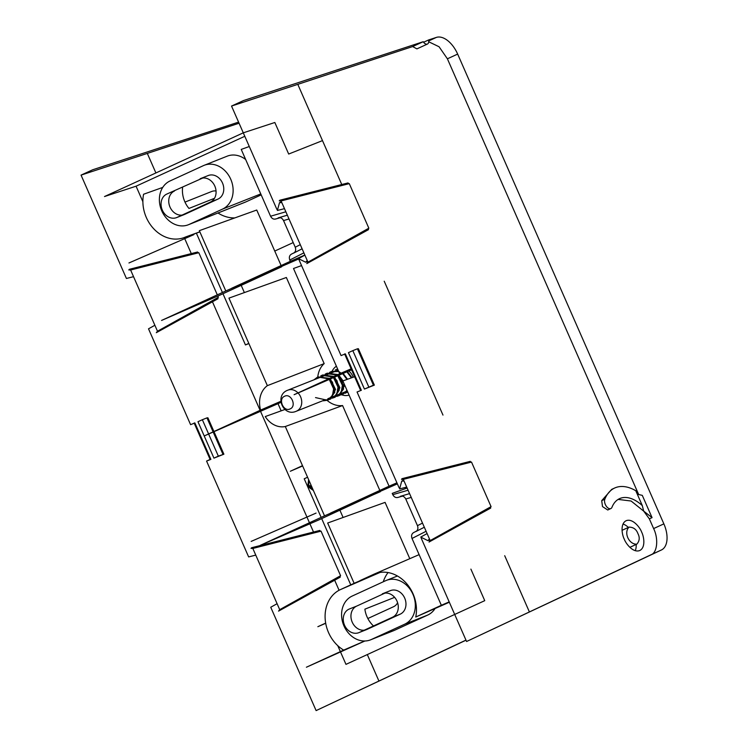 <?xml version="1.0" encoding="UTF-8"?>
<svg xmlns="http://www.w3.org/2000/svg" width="748" height="748" viewBox="0 0 748 748"><rect width="100%" height="100%" fill="white"/><g stroke="black" fill="none" stroke-linecap="round" stroke-linejoin="round"><path stroke-width="1.12" d="M312.552 488.575L309.934 485.592L309.018 485.957L312.804 489.164M313.384 490.482L307.755 486.518L308.615 479.627M290.131 408.904C283.623 412.354 277.732 398.946 284.577 396.262C291.075 392.812 296.984 406.211 290.131 408.904M313.244 490.155L308.681 486.153L307.755 486.518M308.681 486.153L308.802 480.048M371.326 639.512A23.749 19.588 68.3 0 1 370.55 639.849L393.598 630.695A23.749 19.588 -111.7 0 0 394.383 630.358L371.326 639.512L404.668 624.206L427.725 615.062A23.749 19.588 -111.7 0 0 434.962 608.685M394.383 630.358L427.725 615.062M170.039 180.96L203.381 165.654A23.749 19.588 68.3 0 1 204.157 165.317A23.749 19.588 68.3 0 1 230.936 179.688A23.749 19.588 68.3 0 1 222.465 209.131L189.122 224.437A23.749 19.588 68.3 0 1 188.346 224.765A23.749 19.588 68.3 0 1 161.568 210.403A23.749 19.588 68.3 0 1 170.039 180.96M324.174 363.622L267.363 385.65L228.944 298.125L286.362 277.489L324.174 363.622A23.627 19.495 -111.7 0 0 317.788 376.917M280.865 402.405L204.774 435.71L260.622 410.072A23.627 19.495 68.3 0 1 267.363 385.65M302.491 465.667L290.327 471.249L302.622 465.967M326.558 399.899A23.627 19.495 -111.7 0 0 342.575 405.547L379.844 490.445M380.302 491.492L319.031 519.832L260.276 545.329L324.52 515.84L285.306 426.519A21.701 17.905 68.3 0 1 265.241 416.571L284.913 409.493M316.067 513.091L251.169 541.402L316.067 513.091M217.977 213.002A36.035 29.724 -111.7 0 0 234.807 217.911M281.575 266.597L225.793 290.953L199.333 230.665L256.742 210.029L281.117 265.549M281.659 266.784L220.314 294.946L161.559 320.443L225.793 290.953M193.844 234.657L128.946 262.969L193.844 234.657M378.722 572.669L354.131 583.309L327.661 523.02L385.08 502.385L409.792 558.681M388.062 572.557A36.035 29.724 -111.7 0 0 383.266 581.794M364.893 640.999L306.399 667.225L343.687 650.106A34.099 28.134 68.3 0 1 325.146 618.503A34.099 28.134 68.3 0 1 340.396 589.611L354.131 583.309M325.698 623.29L317.853 626.702L325.67 623.112M298.92 258.864L231.674 288.251L290.355 261.314L289.794 260.033C288.878 257.349 289.42 255.386 291.421 254.142L294.413 252.609M449.333 602.234L415.757 617.025L441.348 605.282L412.017 538.466C411.101 535.783 411.643 533.82 413.644 532.576L416.645 531.043L413.644 532.576M441.096 605.394A34.913 28.798 -111.7 0 0 441.161 604.861M384.968 593.108L356.665 606.104A12.753 10.519 -111.7 0 0 351.635 620.606A12.753 10.519 -111.7 0 0 364.267 630.19M356.665 606.104L348.979 609.153A12.753 10.519 -111.7 0 0 344.435 624.963A12.753 10.519 -111.7 0 0 358.806 632.677L366.492 629.629A12.753 10.519 -111.7 0 0 366.913 629.451L400.255 614.145A12.753 10.519 -111.7 0 0 404.799 598.335A12.753 10.519 -111.7 0 0 390.419 590.621L382.742 593.669A12.753 10.519 -111.7 0 0 382.322 593.847L383.163 593.51M370.55 639.849A23.749 19.588 68.3 0 1 343.771 625.478A23.749 19.588 68.3 0 1 352.243 596.034L385.585 580.729A23.749 19.588 68.3 0 1 386.361 580.401A23.749 19.588 68.3 0 1 413.139 594.763A23.749 19.588 68.3 0 1 404.668 624.206M202.755 178.033L166.776 194.078A12.753 10.519 -111.7 0 0 162.222 209.879A12.753 10.519 -111.7 0 0 176.603 217.603L184.288 214.545A12.753 10.519 -111.7 0 0 184.7 214.367L218.042 199.062A12.753 10.519 -111.7 0 0 222.595 183.251A12.753 10.519 -111.7 0 0 208.215 175.537L200.529 178.585A12.753 10.519 -111.7 0 0 200.109 178.772L200.96 178.435M174.452 191.021A12.753 10.519 -111.7 0 0 169.431 205.532A12.753 10.519 -111.7 0 0 182.054 215.106M397.375 483.872L330.392 513.137L389.072 486.2L342.865 380.938L354.599 376.721M394.635 597.353L364.874 609.171A23.749 19.588 -111.7 0 0 373.486 625.954M454.7 614.454L345.969 664.364L340.602 652.144M340.377 651.63L337.769 645.674M470.894 569.116L484.741 600.663L345.969 664.364M142.887 201.717L136.071 186.196L104.514 196.537L243.287 132.826L274.834 122.494L288.681 154.041L322.491 140.615L341.761 184.522L297.798 84.356L231.534 106.057L243.465 100.578L423.2 41.72A5.264 2.973 65.3 0 0 427.426 44.057A5.264 2.973 65.3 0 0 428.576 39.962L436.393 37.4A23.394 13.212 -114.7 0 1 457.654 54.09L663.869 523.871A23.394 13.212 -114.7 0 1 661.4 549.986L466.574 641.504L421.218 538.167L422.012 537.719M245.662 159.502A23.749 19.588 -111.7 0 0 227.205 156.164L204.157 165.317M261.192 194.873L245.98 201.857A23.749 19.588 68.3 0 1 245.204 202.194L188.346 224.765M182.624 187.271A23.749 19.588 -111.7 0 0 188.964 208.44L214.489 198.304M216.05 191.011A11.697 9.649 -111.7 0 0 211.731 191.479L184.99 202.091M367.848 618.521L393.551 606.721A11.697 9.649 -111.7 0 0 397.609 602.729M348.755 370.989A11.351 9.359 68.3 0 1 353.159 377.235M136.071 186.196L244.802 136.286M208.608 433.952L202.353 419.712L197.968 421.722L213.947 458.131L218.341 456.121L208.636 434.027M218.341 456.121L223.886 454.195L214.012 431.699M202.353 419.712L206.962 417.88L213.105 431.877M213.189 432.054L222.951 454.288M280.752 401.339L260.622 410.072M380.377 491.67L324.52 515.84M342.575 405.547L285.306 426.519M162.746 187.411L143.579 194.246A34.099 28.134 68.3 0 0 153.564 228.598A34.099 28.134 68.3 0 0 183.812 237.696L199.866 231.889M199.838 231.815L185.597 236.966A34.099 28.134 68.3 0 1 183.812 237.696M364.79 640.999L343.687 650.106M351.139 368.82L339.714 373.757L293.506 268.495L301.566 265.596M351.56 369.774L294.104 394.701L339.714 373.757M293.618 253.133L302.099 248.804L293.618 253.133C295.61 251.889 296.152 249.926 295.245 247.233L283.539 220.567C282.183 218.089 280.378 217.191 278.144 217.892L287.344 215.19M280.201 217.668L275.507 219.061L280.266 217.687M275.947 218.902C273.712 219.603 271.917 218.706 270.561 216.228L241.23 149.413L249.29 146.514M304.838 255.049L290.355 261.314M415.841 531.566L424.322 527.237L415.841 531.566C417.833 530.323 418.375 528.359 417.468 525.666L405.762 499C404.406 496.522 402.611 495.625 400.376 496.326L409.567 493.624M402.424 496.102L397.73 497.495L402.499 496.12M398.17 497.336C395.935 498.037 394.14 497.14 392.784 494.662L392.223 493.381L407.108 488.033M377.852 572.865L360.012 580.607L373.738 574.305A34.099 28.134 68.3 0 1 374.196 574.099A34.099 28.134 68.3 0 1 405.201 582.056A34.099 28.134 68.3 0 1 415.757 617.025M449.183 601.888L441.348 605.282M358.806 632.677A12.753 10.519 -111.7 0 0 359.227 632.499L392.569 617.194A12.753 10.519 -111.7 0 0 397.113 601.383A12.753 10.519 -111.7 0 0 382.742 593.669M176.603 217.603A12.753 10.519 -111.7 0 0 177.024 217.416L210.366 202.11A12.753 10.519 -111.7 0 0 214.91 186.308A12.753 10.519 -111.7 0 0 200.529 178.585M284.483 208.664L277.368 210.469L279.518 202.671L281.416 201.698M281.033 202.287L279.518 202.671L281.828 202.624M307.241 260.51L305.651 262.202L298.517 258.658L304.866 255.115M307.68 261.519L305.651 262.202L306.923 261.491M384.22 281.22L442.975 415.084M406.706 487.098L399.591 488.902L401.741 481.104L403.649 480.132M403.256 480.721L401.741 481.104L404.051 481.058M429.464 538.943L427.875 540.636L420.741 537.092L427.099 533.548M429.904 539.953L427.875 540.636L429.146 539.925M504.704 555.699L529.397 611.948L651.003 554.754C657.268 552.875 658.679 538.738 653.621 528.574L663.869 523.871M396.917 482.815L389.072 486.2M466.004 640.204L316.114 710.6L270.739 607.245L277.097 603.701M307.578 477.243L304.212 478.785L321.154 517.382M281.154 410.848L278.022 403.705M248.888 343.566L245.447 344.931L248.813 343.379M245.447 344.931L222.969 293.73M222.427 292.496L196.378 233.152M350.765 584.852L321.687 518.616M133.537 276.676L126.421 278.48L81.055 175.116L92.752 169.749L238.584 122.12M217.21 298.714L218.369 297.274L217.827 296.03M197.603 252.001L129.404 269.289L128.787 269.935L130.61 270.009L157.491 331.233L156.323 332.682L218.023 298.723M217.303 294.852L198.818 252.721L196.986 252.646M194.891 422.947L194.134 423.022L210.123 459.44L210.88 459.356L194.891 422.947M194.218 423.209L190.59 424.658L148.515 328.811L154.873 325.268M255.76 555.11L248.645 556.914L206.57 461.067L210.123 459.44M206.57 461.067L210.88 459.356M213.928 431.502L207.897 417.777L206.962 417.88M213.947 458.131L223.886 454.195M339.433 577.147L340.592 575.708L321.042 531.155L319.209 531.08M319.826 530.435L251.627 547.723L251.01 548.368L252.833 548.443L279.715 609.667L278.546 611.116L340.247 577.157M81.055 175.116L147.319 153.415L155.893 172.947M239.07 123.224L147.319 153.415M367.436 654.855L378.927 681.045L316.114 710.6M378.927 681.045L465.967 640.11M336.404 366.221A15.914 13.127 -111.7 0 0 332.131 371.214M341.462 394.692A15.914 13.127 -111.7 0 0 349.092 395.131M274.759 251.057L293.197 242.586M241.202 285.353L244.372 292.58M339.919 510.248L343.098 517.466M351.934 370.634L351.13 369.961M345.202 392.896L347.773 392.186M351.429 377.862L346.866 371.812L351.429 377.862M337.722 369.231L335.263 369.98M340.808 394.635L343.444 393.878L346.969 390.297L343.379 393.934M346.979 379.46L342.612 373.654L346.979 379.46M341.069 373.168L338.704 371.457L330.616 371.84L329.475 372.495L330.868 371.719M336.422 396.384L339.05 395.617L343.753 386.164L338.348 375.505L341.668 379.414L343.594 388.969L338.442 395.888L334.029 396.262M336.955 375.029L326.231 373.589L325.09 374.243L326.483 373.467M332.028 398.123L334.665 397.366L339.368 387.903L334.085 377.357L337.03 380.741L339.302 389.989L334.599 397.412M332.776 376.945L321.836 375.328L320.696 375.982L322.089 375.206M326.278 399.89L330.27 399.105L334.973 389.652L329.821 379.208L332.467 382.219L334.842 392.261L329.662 399.376L326.278 399.89M328.624 378.853L317.704 376.955L314.048 379.778M315.525 397.59L326.137 399.965M332.841 398.114L336.862 393.71L337.993 387.155L333.514 377.6M323.351 400.806L327.521 400.227L332.495 395.411L333.608 388.848L329.27 379.442M314.599 379.554L317.994 376.852L329.634 378.385M330.354 378.974L335.525 389.437L330.822 398.89L329.933 399.264M322.809 374.916L333.795 376.478M334.618 377.123L339.91 387.688L335.207 397.141L334.328 397.525M327.203 373.168L337.956 374.57M338.881 375.272L343.08 380.854M343.93 383.369L344.304 385.949L339.601 395.402L338.713 395.776M331.588 371.429L338.507 371.008M343.145 373.43L347.53 379.255M347.156 390.718L343.108 394.037M335.983 369.69L337.685 369.129M347.399 371.578L351.981 377.656M337.255 396.365L341.284 391.905L342.369 385.285L337.787 375.748M637.932 533.633C639.942 537.466 639.587 540.963 636.857 544.123L636.716 544.179C628.844 544.488 623.486 532.426 629.049 527.116C633.425 527.19 636.389 529.369 637.932 533.633M368.811 387.043L352.822 350.634L357.432 348.802L373.42 385.211L374.355 385.117L364.426 389.063L373.42 385.211M642.298 505.601A39.195 22.131 -114.7 0 0 619.55 498.645A39.195 22.131 -114.7 0 0 611.967 507.284A5.853 3.301 -114.7 0 1 610.836 508.575A5.853 3.301 -114.7 0 1 606.086 505.891A5.853 3.301 -114.7 0 1 604.823 499.225A50.892 28.742 -114.7 0 1 614.669 488.014A50.892 28.742 -114.7 0 1 635.772 490.725L642.298 505.601L643.691 511.127L631.116 501.02L618.129 499.412M635.248 550.678A16.381 9.247 65.3 0 0 636.183 544.432M628.367 527.424A16.381 9.247 65.3 0 0 623.028 524.058M364.426 389.063L348.437 352.645L352.822 350.634M374.355 385.117L358.376 348.708L357.432 348.802M367.679 229.645L368.839 228.196L349.288 183.643L347.455 183.569M489.903 508.079L491.071 506.63L471.511 462.077L469.679 462.002M610.836 508.575L607.741 509.996L602.505 506.583L601.71 500.655L611.714 489.37L614.669 488.014M641.662 532.146C643.888 536.353 645.87 547.461 639.792 550.5L639.531 550.612C632.995 552.968 625.814 543.609 624.243 539.084C622.018 534.876 620.036 523.768 626.113 520.73C632.64 517.99 640.101 527.555 641.662 532.146M652.06 517.625L649.358 518.869L643.691 511.127L652.06 517.625L642.289 495.363L637.296 494.204M466.574 641.504L529.397 611.948M470.296 461.357L402.097 478.645L401.48 479.29L403.312 479.365L430.184 540.589L429.025 542.038L490.716 508.079M357.048 391.989L361.349 390.278L357.048 391.989L399.123 487.836L399.946 487.621M360.592 390.363L344.613 353.954L345.361 353.869L361.349 390.278M299.789 259.285L298.985 259.734L341.06 355.581L344.688 354.141M348.072 182.923L279.874 200.212L279.256 200.857L281.089 200.932L307.961 262.155L306.792 263.605L368.493 229.645M231.534 106.057L276.891 209.403L277.723 209.188M457.654 54.09L447.398 58.802L638.652 494.475M447.398 58.802L439.076 46.759L428.698 41.766M423.2 41.72L412.644 46.563L416.907 48.882L427.426 44.057M412.644 46.563L297.798 84.356M649.358 518.869L653.621 528.574M423.583 42.253L428.576 39.962M298.069 392.981A11.351 9.359 68.3 0 1 300.593 396.795A11.351 9.359 68.3 0 1 296.647 411.091A11.351 9.359 68.3 0 1 296.273 411.25C282.912 417.272 274.039 394.953 287.896 390.157A11.351 9.359 68.3 0 1 298.003 392.906M260.772 193.919L222.465 209.131M245.98 201.857L189.122 224.437M380.049 572.435L340.396 589.611M300.285 244.661L295.245 247.233M283.539 220.567L289.009 218.977M279.051 217.631L278.144 217.892M285.848 211.796L270.561 216.228M303.875 252.852L289.794 260.033M294.413 252.618L291.421 254.142M422.508 523.095L417.468 525.666M405.762 499L411.232 497.411M401.274 496.064L400.376 496.326M408.071 490.23L392.784 494.662M374.654 573.903L373.738 574.305M426.098 531.286L412.017 538.466M359.227 632.499L366.913 629.451M392.569 617.194L400.255 614.145M177.024 217.416L184.7 214.367M210.366 202.11L218.042 199.062M156.323 332.682L157.594 331.972M157.491 331.233L218.369 297.274M130.61 270.009L198.818 252.721M130.292 269.551L128.787 269.935M278.546 611.116L279.817 610.405M279.715 609.667L340.592 575.708M252.833 548.443L321.042 531.155M252.515 547.985L251.01 548.368M184.242 237.537L184.719 238.621M184.775 238.743L191.292 253.6M212.46 301.818L260.089 410.315M260.603 411.484L306.942 517.055M306.998 517.177L309.448 522.759M309.906 523.796L313.515 532.034M334.683 580.252L339.078 590.265M601.71 500.655L604.823 499.225M429.025 542.038L430.287 541.328M430.184 540.589L491.071 506.63M403.312 479.365L471.511 462.077M402.985 478.916L401.48 479.29M306.792 263.605L308.064 262.894M307.961 262.155L368.839 228.196M281.089 200.932L349.288 183.643M280.762 200.483L279.256 200.857M428.707 40.925L436.393 37.4M651.003 554.754L661.4 549.986M386.361 580.401L397.44 575.997M296.273 411.25L325.436 399.675M327.82 398.721L347.278 390.998M287.896 390.157L331.897 372.691M331.981 372.654L336.151 370.999M336.366 370.915L338.152 370.204M374.196 574.099L419.114 554.642M330.214 399.161L329.662 399.376M328.428 399.871L327.521 400.227M345.997 392.896L345.071 393.261M341.64 394.617L340.658 395.009M338.994 395.673L338.442 395.888M629.872 547.33L636.857 544.123M622.055 530.323L629.049 527.116"/></g></svg>
